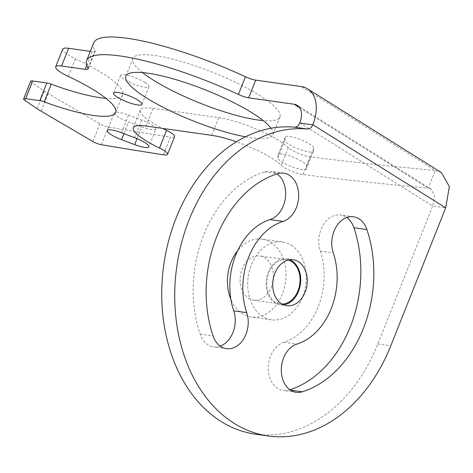 <?xml version="1.0" encoding="UTF-8"?>
<svg xmlns="http://www.w3.org/2000/svg" width="473" height="473" viewBox="0 0 473 473"><rect width="100%" height="100%" fill="white"/><g stroke="black" fill="none" stroke-linecap="round" stroke-linejoin="round"><path stroke-width="0.35" stroke-dasharray="2.37 1.77" d="M281.281 165.29A14.072 2.962 -158.3 0 0 302.992 174.543A3165.771 666.327 -158.3 0 0 428.225 188.142L435.266 170.446A3165.771 666.327 -158.3 0 1 310.034 156.853A14.072 2.962 21.7 0 1 288.323 147.594L281.281 165.29A45.727 9.626 -158.3 0 0 236.411 141.799M271.035 128.26A79.145 16.656 21.7 0 1 272.903 134.71A79.145 16.656 21.7 0 1 245.457 136.809M278.159 154.884L277.817 157.929A15.302 3.222 -158.3 0 0 291.297 166.561A15.302 3.222 -158.3 0 0 306.297 169.062A15.302 3.222 -158.3 0 0 306.344 168.885L306.681 165.84A15.302 3.222 -158.3 0 0 293.207 157.207A15.302 3.222 -158.3 0 0 278.207 154.701A15.302 3.222 -158.3 0 0 278.159 154.884L285.201 137.188L284.858 140.239A15.302 3.222 -158.3 0 0 298.339 148.865A15.302 3.222 -158.3 0 0 313.339 151.372A15.302 3.222 -158.3 0 0 313.386 151.189L313.723 148.144A15.302 3.222 -158.3 0 0 300.243 139.511A15.302 3.222 -158.3 0 0 285.249 137.01A15.302 3.222 -158.3 0 0 285.201 137.188M30.692 81.214A7.036 1.478 21.7 0 0 32.152 82.905L44.255 91.058A35.173 7.402 21.7 0 0 48.246 93.553L99.892 123.808A7.036 1.478 21.7 0 0 108.453 127.042A3165.771 666.327 -158.3 0 0 170.386 137.117L163.345 154.807M174.614 136.632A14.072 2.962 21.7 0 1 170.386 137.117M145.997 126.049L153.039 108.352A45.727 9.626 -158.3 0 0 140.333 110.079A45.727 9.626 -158.3 0 0 162.476 128.378M153.039 108.352L218.751 117.641A45.727 9.626 -158.3 0 1 288.323 147.594M441.48 172.621L435.266 170.446L301.183 86.553M299.663 107.702L428.225 188.142L431.145 189.135L434.734 195.798L432.694 206.009L445.69 207.842M93.654 42.883A121.354 25.542 -158.3 0 0 95.067 50.581A10.554 2.223 -158.3 0 1 95.191 51.25L88.149 68.94M86.736 65.522L92.259 51.646A10.554 2.223 -158.3 0 0 95.191 51.25M92.259 51.646L90.278 51.368M115.666 112.491L122.708 94.795A79.145 16.656 21.7 0 0 75.361 58.723A21.108 4.44 21.7 0 1 62.738 49.103M122.708 94.795A79.145 16.656 21.7 0 1 105.987 98.39M142.55 72.588A79.145 16.656 21.7 0 1 132.878 58.492A79.145 16.656 21.7 0 1 181.461 61.52A79.145 16.656 21.7 0 1 259.216 95.215A79.145 16.656 21.7 0 1 279.945 117.014A79.145 16.656 21.7 0 1 263.23 120.609M145.016 82.473A15.302 3.222 -158.3 0 0 129.986 75.958A15.302 3.222 -158.3 0 0 120.591 75.373A15.302 3.222 -158.3 0 0 124.6 79.588A15.302 3.222 -158.3 0 0 139.63 86.104A15.302 3.222 -158.3 0 0 149.025 86.689A15.302 3.222 -158.3 0 0 145.016 82.473M137.04 138.66L141.711 126.93L128.591 121.981A15.302 3.222 -158.3 0 1 114.348 112.858L107.306 130.548M121.496 132.742L128.532 115.051A15.302 3.222 -158.3 0 0 114.348 112.858M128.532 115.051L141.652 120A15.302 3.222 -158.3 0 1 155.895 129.117L148.859 146.813M141.711 126.93A15.302 3.222 -158.3 0 0 155.895 129.117M299.817 122.868L432.694 206.009L377.791 343.977A154.772 114.36 -82 0 1 255.331 434.149M289.931 389.752A112.562 83.171 -82 0 1 289.34 389.941A24.626 18.193 -82 0 1 283.191 390.467A24.626 18.193 -82 0 1 268.297 367.663A24.626 18.193 -82 0 1 283.936 342.239A63.317 46.786 -82 0 0 320.251 250.986A24.626 18.193 -82 0 1 322.752 225.71A24.626 18.193 -82 0 1 340.519 214.967A24.626 18.193 -82 0 1 346.786 217.527M220.187 346.118A24.626 18.193 -82 0 1 213.459 346.839A24.626 18.193 -82 0 1 200.079 334.092A112.562 83.171 -82 0 1 264.638 171.865A24.626 18.193 -82 0 1 270.787 171.338A24.626 18.193 -82 0 1 277.042 173.893M291.197 245.197A39.312 29.048 -82 0 1 304.517 291.072A39.312 29.048 -82 0 1 271.484 319.831A39.312 29.048 -82 0 1 262.775 316.608A39.312 29.048 -82 0 1 249.46 270.733A39.312 29.048 -82 0 1 282.487 241.981A39.312 29.048 -82 0 1 291.197 245.197M282.487 241.981L262.219 239.113A39.312 29.048 98 0 1 270.928 242.33A39.312 29.048 -82 0 1 284.249 288.211A39.312 29.048 -82 0 1 251.216 316.963A39.312 29.048 -82 0 1 242.513 313.747A39.312 29.048 98 0 1 230.871 299.297M262.219 239.113A39.312 29.048 98 0 0 237.777 250.454M288.181 260.044A22.337 16.502 98 0 0 286.549 259.695L259.848 255.923A22.337 16.502 98 0 1 264.791 257.75A22.337 16.502 -82 0 1 273.223 278.969M272.838 281.719A22.337 16.502 -82 0 1 253.593 300.154A22.337 16.502 -82 0 1 248.644 298.327A22.337 16.502 98 0 1 241.076 272.259A22.337 16.502 98 0 1 259.848 255.923M286.549 259.695A22.337 16.502 98 0 0 267.783 276.037A22.337 16.502 98 0 0 275.351 302.099A22.337 16.502 -82 0 0 280.3 303.932A22.337 16.502 -82 0 0 281.961 304.05M283.516 304.831A23.218 17.152 -82 0 1 280.176 304.801A23.218 17.152 -82 0 1 275.032 302.903A23.218 17.152 -82 0 1 267.168 275.806A23.218 17.152 -82 0 1 286.673 258.826A23.218 17.152 -82 0 1 289.896 259.724M108.453 127.042L101.411 144.738M211.709 135.337L218.751 117.641M310.034 156.853L302.992 174.543M88.025 68.272L95.067 50.581M75.361 58.723L68.319 76.413M32.152 82.905L25.11 100.601M44.255 91.058L37.213 108.749M48.246 93.553L41.204 111.25M99.892 123.808L92.85 141.504M377.791 343.977L390.787 345.81M320.251 250.986L333.246 252.819M283.936 342.239L296.932 344.072M289.34 389.941L290.428 390.095M200.079 334.092L213.075 335.931M264.638 171.865L277.633 173.703M123.938 133.664L128.591 121.981M134.61 137.69L141.652 120M277.817 157.929L284.858 140.239M306.681 165.84L313.723 148.144M306.344 168.885L313.386 151.189M140.333 110.079L133.291 127.775M431.145 189.135L297.281 105.373M353.514 216.805L340.519 214.967M296.187 392.306L283.191 390.467M226.455 348.678L213.459 346.839M283.782 173.177L270.787 171.338M271.484 319.831L251.216 316.963M253.593 300.154L280.3 303.932M293.236 259.754L286.673 258.826M286.739 305.729L280.176 304.801M132.878 58.492L125.836 76.183M279.945 117.014L272.903 134.71M120.591 75.373L113.55 93.069M149.025 86.689L141.983 104.385M285.249 137.01L278.207 154.701M313.339 151.372L306.297 169.062"/><path stroke-width="0.71" d="M445.69 207.842L312.813 124.706A38.053 24.36 -58 0 0 307.61 88.859L441.48 172.621L449.35 186.604L445.69 207.842L390.787 345.81A154.772 114.36 -82 0 1 268.327 435.988L255.331 434.149A154.772 114.36 -82 0 1 176.187 217.834A154.772 114.36 -82 0 1 294.377 127.16A7.036 5.197 98 0 0 299.752 123.039L299.817 122.868A18.571 11.89 -58 0 0 297.281 105.373A18.571 11.89 -58 0 0 294.141 104.249L248.668 97.822A10.554 2.223 21.7 0 1 238.398 94.476A121.354 25.542 -158.3 0 0 86.618 60.579A121.354 25.542 -158.3 0 0 88.025 68.272A10.554 2.223 21.7 0 1 88.149 68.94A10.554 2.223 21.7 0 1 85.217 69.342L61.561 65.995A21.108 4.44 -158.3 0 0 55.696 66.794A21.108 4.44 -158.3 0 0 68.319 76.413A79.145 16.656 21.7 0 1 115.666 112.491A79.145 16.656 21.7 0 1 44.178 101.861A7.036 1.478 -158.3 0 0 39.779 100.648L25.607 98.644A7.036 1.478 -158.3 0 0 23.65 98.91A7.036 1.478 -158.3 0 0 25.11 100.601L37.213 108.749A35.173 7.402 -158.3 0 0 41.204 111.25L92.85 141.504A7.036 1.478 -158.3 0 0 101.411 144.738A3165.771 666.327 -158.3 0 0 163.345 154.807A14.072 2.962 -158.3 0 0 167.572 154.322A14.072 2.962 -158.3 0 0 159.507 148.079A45.727 9.626 -158.3 0 1 133.291 127.775A45.727 9.626 -158.3 0 1 145.997 126.049L211.709 135.337A45.727 9.626 -158.3 0 1 236.411 141.799M245.457 136.809A79.145 16.656 21.7 0 1 146.565 97.982A79.145 16.656 21.7 0 1 125.836 76.183A79.145 16.656 21.7 0 1 174.419 79.21A79.145 16.656 21.7 0 1 252.174 112.911A79.145 16.656 21.7 0 1 271.035 128.26M117.558 97.284A15.302 3.222 -158.3 0 0 132.588 103.8A15.302 3.222 -158.3 0 0 141.983 104.385A15.302 3.222 -158.3 0 0 137.974 100.17A15.302 3.222 -158.3 0 0 122.945 93.654A15.302 3.222 -158.3 0 0 113.55 93.069A15.302 3.222 -158.3 0 0 117.558 97.284M121.549 139.671L134.669 144.62A15.302 3.222 -158.3 0 0 148.859 146.813A15.302 3.222 -158.3 0 0 134.61 137.69L121.496 132.742A15.302 3.222 -158.3 0 0 107.306 130.548A15.302 3.222 -158.3 0 0 121.549 139.671L123.938 133.664M162.476 128.378A45.727 9.626 -158.3 0 0 166.543 130.382A14.072 2.962 21.7 0 1 174.614 136.632L167.572 154.322M307.61 88.859A38.053 24.36 -58 0 0 301.183 86.553L255.704 80.126A10.554 2.223 -158.3 0 1 245.44 76.78A121.354 25.542 -158.3 0 0 93.654 42.883L86.618 60.579M90.278 51.368L68.603 48.305L61.561 65.995M55.696 66.794L62.738 49.103A21.108 4.44 21.7 0 1 68.603 48.305M105.987 98.39A79.145 16.656 21.7 0 1 51.22 84.164L44.178 101.861M23.65 98.91L30.692 81.214A7.036 1.478 21.7 0 1 32.649 80.948L46.821 82.952A7.036 1.478 21.7 0 1 51.22 84.164M263.23 120.609A79.145 16.656 21.7 0 1 153.607 80.292A79.145 16.656 21.7 0 1 142.55 72.588M268.327 435.988A154.772 114.36 -82 0 1 189.182 219.667A154.772 114.36 -82 0 1 307.373 128.999A7.036 5.197 -82 0 0 312.748 124.878L312.813 124.706M213.075 335.931A112.562 83.171 -82 0 1 277.633 173.703A24.626 18.193 -82 0 1 283.782 173.177A24.626 18.193 -82 0 1 298.676 195.976A24.626 18.193 -82 0 1 283.037 221.405A63.317 46.786 -82 0 0 246.723 312.659A24.626 18.193 -82 0 1 244.222 337.935A24.626 18.193 -82 0 1 226.455 348.678A24.626 18.193 -82 0 1 213.075 335.931M366.894 229.553A112.562 83.171 -82 0 1 302.336 391.78A24.626 18.193 -82 0 1 296.187 392.306A24.626 18.193 -82 0 1 281.299 369.502A24.626 18.193 -82 0 1 296.932 344.072A63.317 46.786 -82 0 0 333.246 252.819A24.626 18.193 -82 0 1 335.753 227.543A24.626 18.193 -82 0 1 353.514 216.805A24.626 18.193 -82 0 1 366.894 229.553L353.899 227.714A112.562 83.171 -82 0 1 289.931 389.752M298.374 261.652A23.218 17.152 -82 0 1 306.244 288.749A23.218 17.152 -82 0 1 286.739 305.729A23.218 17.152 -82 0 1 281.595 303.826A23.218 17.152 -82 0 1 273.725 276.735A23.218 17.152 -82 0 1 293.236 259.754A23.218 17.152 -82 0 1 298.374 261.652M346.786 217.527A24.626 18.193 -82 0 1 353.899 227.714M277.042 173.893A24.626 18.193 -82 0 1 285.296 198.648A24.626 18.193 -82 0 1 270.042 219.573A63.317 46.786 -82 0 0 233.727 310.82A24.626 18.193 -82 0 1 220.187 346.118M237.777 250.454A39.312 29.048 98 0 0 230.871 299.297M273.223 278.969A22.337 16.502 -82 0 1 272.838 281.719M281.961 304.05A22.337 16.502 -82 0 0 299.332 286.502A22.337 16.502 -82 0 0 291.498 261.528A22.337 16.502 98 0 0 288.181 260.044M289.896 259.724A23.218 17.152 -82 0 1 291.817 260.724A23.218 17.152 -82 0 1 300.178 285.627A23.218 17.152 -82 0 1 283.516 304.831M299.663 107.702L294.141 104.249M166.543 130.382L159.507 148.079M248.668 97.822L255.704 80.126M238.398 94.476L245.44 76.78M85.217 69.342L86.736 65.522M46.821 82.952L39.779 100.648M32.649 80.948L25.607 98.644M294.377 127.16L307.373 128.999M299.752 123.039L312.748 124.878M290.428 390.095L302.336 391.78M233.727 310.82L246.723 312.659M270.042 219.573L283.037 221.405M134.669 144.62L137.04 138.66"/></g></svg>
